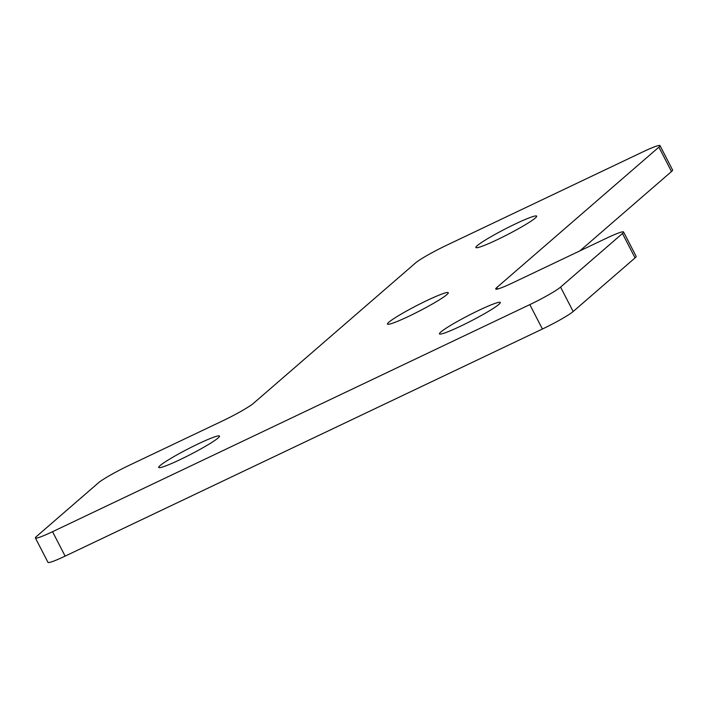 <?xml version="1.0" encoding="UTF-8"?>
<svg xmlns="http://www.w3.org/2000/svg" width="708" height="708" viewBox="0 0 708 708"><rect width="100%" height="100%" fill="white"/><g stroke="black" fill="none" stroke-linecap="round" stroke-linejoin="round"><path stroke-width="1.06" d="M478.997 310.272A34.188 3.027 152.7 0 1 500.246 302.502A34.188 3.027 152.7 0 1 460.722 326.105A34.188 3.027 152.7 0 1 439.473 333.866A34.188 3.027 152.7 0 1 478.997 310.272M497.158 239.738A34.188 3.027 -27.3 0 0 536.682 216.144A34.188 3.027 -27.3 0 0 515.433 223.905A34.188 3.027 -27.3 0 0 475.909 247.508A34.188 3.027 -27.3 0 0 497.158 239.738M408.755 316.317A34.188 3.027 -27.3 0 0 448.27 292.723A34.188 3.027 -27.3 0 0 427.021 300.484A34.188 3.027 -27.3 0 0 387.506 324.087A34.188 3.027 -27.3 0 0 408.755 316.317M179.974 459.687A34.188 3.027 -27.3 0 0 219.489 436.093A34.188 3.027 -27.3 0 0 198.24 443.863A34.188 3.027 -27.3 0 0 158.725 467.457A34.188 3.027 -27.3 0 0 179.974 459.687M658.9 147.131L671.494 171.54A27.577 2.443 -27.3 0 0 672.6 170.026L660.006 145.618A27.577 2.443 152.7 0 1 658.9 147.131L496.821 287.528A27.577 2.443 -27.3 0 0 495.715 289.041A27.577 2.443 -27.3 0 0 512.849 282.775L606.429 238.251A27.577 2.443 152.7 0 1 623.571 231.985A27.577 2.443 152.7 0 1 622.456 233.498L560.577 287.103A27.577 2.443 152.7 0 1 529.814 304.617L542.408 329.025A27.577 2.443 -27.3 0 0 573.17 311.511L560.577 287.103M671.494 171.54L579.914 250.862M622.456 233.498L635.058 257.907A27.577 2.443 -27.3 0 0 636.165 256.393L623.571 231.985M635.058 257.907L573.17 311.511M660.006 145.618A27.577 2.443 152.7 0 0 642.864 151.884L446.341 245.393A27.577 2.443 -27.3 0 0 415.578 262.907L253.499 403.303A27.577 2.443 152.7 0 1 222.737 420.817L129.157 465.342A27.577 2.443 -27.3 0 0 98.394 482.856L36.506 536.46A27.577 2.443 -27.3 0 0 35.4 537.974A27.577 2.443 -27.3 0 0 52.534 531.708L65.136 556.116L542.408 329.025M65.136 556.116A27.577 2.443 152.7 0 1 47.994 562.382L35.4 537.974M52.534 531.708L529.814 304.617M497.591 289.014L496.821 287.528"/></g></svg>
